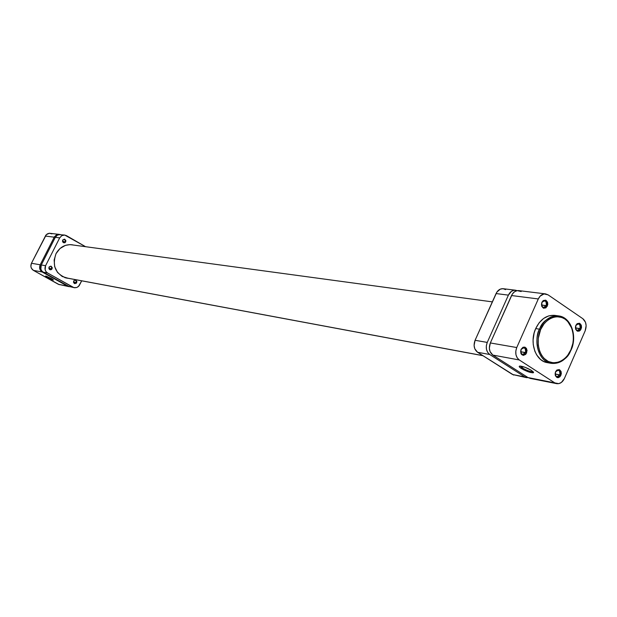 <?xml version="1.0" encoding="UTF-8"?>
<svg xmlns="http://www.w3.org/2000/svg" width="617" height="617" viewBox="0 0 617 617"><rect width="100%" height="100%" fill="white"/><g stroke="black" fill="none" stroke-linecap="round" stroke-linejoin="round"><path stroke-width="0.93" d="M555.477 372.051C555.246 376.871 556.704 377.82 559.843 374.897L560.915 375.337C557.02 378.961 555.215 377.789 555.508 371.82L558.269 370.177C560.051 370.902 560.583 372.475 559.843 374.897L557.043 376.771C555.269 376.038 554.745 374.465 555.477 372.051L555.354 375.707L557.143 377.581L558.362 377.658L560.089 376.632L561.331 373.779L561.069 371.457L559.287 369.575L556.866 370.038L555.508 371.82C559.403 368.202 561.208 369.375 560.915 375.337L555.115 373.995L559.843 374.897C560.082 370.084 558.624 369.136 555.477 372.051M521.018 349.631C520.794 354.536 522.298 355.515 525.537 352.569L526.617 353.017C522.607 356.665 520.74 355.454 521.026 349.376L523.856 347.741C525.73 348.482 526.293 350.086 525.537 352.569L522.684 354.459C520.825 353.718 520.27 352.114 521.018 349.631L520.871 353.333L521.635 354.559L523.347 355.392L525.769 354.328L527.072 350.61L526.44 348.404L524.92 347.132L523.031 347.232L521.026 349.376C525.044 345.736 526.903 346.947 526.617 353.017L520.655 351.713L525.537 352.569C525.769 347.672 524.265 346.692 521.018 349.631M575.761 325.676C575.522 330.473 576.957 331.452 580.065 328.599L581.129 329.031C577.288 332.563 575.514 331.352 575.808 325.406L578.399 323.84C580.242 324.534 580.798 326.115 580.065 328.599L577.412 330.434C575.584 329.733 575.029 328.151 575.761 325.676L575.646 329.285L577.412 331.19L579.216 331.105L580.312 330.303L581.546 327.48L581.283 325.159L579.533 323.246L577.15 323.663L575.808 325.406C579.648 321.881 581.43 323.092 581.129 329.031L575.422 327.912L580.065 328.599C580.304 323.802 578.869 322.83 575.761 325.676M541.849 302.6C541.618 307.49 543.099 308.5 546.292 305.623L547.372 306.055C543.415 309.618 541.579 308.369 541.865 302.315L544.518 300.757C546.454 301.451 547.048 303.078 546.292 305.623L543.608 307.474C541.68 306.772 541.094 305.145 541.849 302.6L541.711 306.256L543.538 308.222L545.991 307.821L547.796 304.49L547.526 302.122L545.706 300.155L543.253 300.548L541.865 302.315C545.829 298.759 547.665 300.009 547.372 306.055L541.518 304.991L546.292 305.623C546.531 300.741 545.05 299.739 541.849 302.6M520.278 366.066L522.144 367.863L521.296 368.48C519.128 367.03 518.666 366.228 519.915 366.066C523.116 366.351 526.98 367.809 531.522 370.439L533.589 372.444L533.011 372.83L530.335 372.437L523.609 369.791L519.753 367.316L519.213 366.467L519.761 366.074L525.021 367.292L531.522 370.439L533.497 372.645C530.99 373.007 526.926 371.619 521.296 368.48L522.144 367.863L520.278 366.066M522.73 366.537L522.144 367.863L522.73 366.537M540.615 329.617C542.883 322.907 553.68 312.148 564.964 319.074C575.692 327.157 574.134 343.893 570.902 349.808L570.864 350.055C566.105 359.78 559.511 364.207 551.074 363.328C539.374 361.747 532.965 343.067 539.536 329.177L540.615 329.617L543.955 323.994L546.77 320.994L549.924 318.719L553.302 317.269L556.773 316.683L561.856 317.47L564.964 319.074L567.717 321.465L571.766 328.198L573.232 334.453L573.386 338.903L572.869 343.391L570.902 349.808L567.64 355.377L564.879 358.377L561.763 360.675L558.424 362.179L553.241 362.819L548.266 361.477L543.924 358.253L541.579 355.191L539.775 351.52L538.255 345.196L538.255 338.394L540.615 329.617L539.536 329.177C544.186 319.753 550.58 315.333 558.709 315.927C548.413 316.984 542.027 321.403 539.536 329.177L535.695 328.583L539.536 329.177C534.831 335.594 535.34 360.151 551.074 363.328C561.771 362.511 568.365 358.084 570.864 350.055L570.902 349.808C568.689 356.379 558.169 367.277 546.731 360.606C535.787 352.7 537.276 335.586 540.615 329.617M570.956 349.839C575.661 343.307 574.689 318.465 558.709 315.927L554.837 315.38C546.724 314.793 540.338 319.197 535.695 328.583L534.137 332.987L533.08 339.99L533.258 344.648L534.831 351.166L536.697 354.952L540.523 359.426L543.608 361.439L548.752 362.819M521.172 291.54L517.216 290.63L514.555 291.733L512.349 294.031L490.338 342.952L489.343 348.165L490.029 351.52L492.829 355.083L528.005 377.565L554.814 382.895L519.259 359.958L517.162 357.783L515.943 354.659L515.804 351.058L516.753 347.541L538.302 298.952L540.176 296.098L544.071 293.923L548.066 294.849L582.849 318.711L585.51 322.321L586.142 325.668L585.163 330.851L564.385 378.514L561.385 382.44L558.747 383.651L554.814 382.895L519.259 359.958L492.829 355.083L528.005 377.565L530.543 378.406M554.166 315.302L548.798 315.858L543.639 318.426L539.135 322.791L535.695 328.583C529.139 342.427 535.541 361.045 547.225 362.626L551.074 363.328C559.642 364.207 566.306 359.78 571.064 350.063M556.642 383.643L529.841 378.314L556.673 383.651C559.943 384.036 562.511 382.324 564.385 378.514L585.163 330.851C586.96 325.691 586.189 321.642 582.849 318.711L548.066 294.849L545.582 293.893L518.712 290.607C515.65 290.43 513.251 292.072 511.532 295.535L490.338 342.952L516.753 347.541L538.302 298.952L511.532 295.535L538.302 298.952C540.052 295.396 542.474 293.715 545.582 293.893M516.753 347.541L490.338 342.952C488.494 348.158 489.32 352.207 492.829 355.083L519.259 359.958C515.712 357.012 514.879 352.878 516.753 347.541M533.065 371.604L532.857 371.712C530.242 371.719 526.671 370.439 522.144 367.863C527.157 370.67 530.797 371.912 533.065 371.604M482.841 355.623L64.754 277.619L482.841 355.623M48.203 277.365L52.908 279.439L46.368 276.177L48.203 277.365L47.818 277.735L48.203 277.365M51.211 278.39L53.471 280.025L47.818 277.735L45.55 276.092L51.882 278.768L53.471 280.033L51.543 279.54L45.65 276.038L51.211 278.39M51.967 233.866L49.19 233.272L47.355 233.874L45.859 235.185L31.459 263.266L30.865 266.282L31.405 268.248L33.418 270.385L59.301 284.692M54.219 237.183L56.286 234.984L59.741 234.475L56.71 234.768L54.443 236.789L40.213 264.786L54.219 237.183L45.311 236.049L54.219 237.183M68.772 286.604L58.422 284.321L67.446 286.111L42.18 271.997L33.418 270.385L58.422 284.321L69.328 286.674L67.446 286.111L41.378 271.426L39.789 268.873L40.213 264.786L31.459 263.266L46.352 234.63L49.399 233.257L59.193 234.375M33.418 270.385L42.18 271.997C39.673 270.223 39.018 267.824 40.213 264.786L31.459 263.266C30.279 266.259 30.935 268.634 33.418 270.385M35.639 255.052L36.118 254.119L35.639 255.052M52.106 268.858L50.247 269.845L49.051 267.138L48.836 268.21L49.453 269.459L51.381 269.637L52.314 267.786L51.103 266.197L49.244 266.829L50.902 266.143L52.106 268.858L48.843 268.279L52.106 268.858M76.701 282.679L74.842 283.658L73.701 280.99L73.546 282.409L74.372 283.488L76.269 283.249L76.909 281.622L75.721 280.049L73.886 280.689L75.544 280.01L76.701 282.679L73.492 282.069L76.701 282.679M65.741 241.903L63.983 242.882L62.71 240.152L62.502 241.224L63.111 242.481L65.024 242.674L65.95 240.838L64.754 239.234L62.903 239.851L64.461 239.172L65.741 241.903L62.533 241.478L65.741 241.903M68.225 278.306L66.605 278.097C55.453 274.017 51.921 265.881 56 253.687C59.718 247.178 65.04 244.201 71.973 244.756L73.577 245.072L69.945 244.625L65.394 245.389L59.965 248.543L56 253.687L54.142 260.035L54.666 266.606L57.489 272.39L62.178 276.485L68.225 278.306M69.428 286.704L43.252 272.197L47.563 272.992L72.983 287.213L68.549 286.334L43.252 272.197L41.755 270.894L40.853 269.066L41.277 264.971L55.306 237.321L59.687 237.877L45.581 265.719L41.277 264.971L55.306 237.321L57.373 235.116L60.296 234.514M74.287 287.699L68.549 286.334L74.757 287.769L76.978 287.429L79.169 285.702L81.706 280.82L78.436 286.512L76.732 287.53L73.87 287.591L47.563 272.992L46.059 271.681L45.149 269.837L45.581 265.719L59.687 237.877L61.762 235.663L64.608 235.038L66.459 235.648L85.562 246.692L64.7 235.054L61.8 235.64L59.687 237.877L55.306 237.321L56.695 235.586L58.607 234.614L64.692 235.046M43.252 272.197L47.563 272.992C45.033 271.202 44.37 268.781 45.581 265.719L41.277 264.971C40.082 268.009 40.737 270.416 43.252 272.197M505.632 289.628L503.071 288.694L500.356 289.111L496.878 292.08L475.075 340.299L496.068 293.561L508.4 295.134L487.253 342.412L475.075 340.299L474.095 345.443L474.781 348.752L477.566 352.268L489.744 354.513L524.874 376.948L512.511 374.496L477.566 352.268L513.73 375.074M515.565 290.221L503.194 288.71C500.148 288.525 497.772 290.144 496.068 293.561L508.4 295.134C510.12 291.679 512.511 290.044 515.573 290.221L517.115 290.646L514.084 290.245L511.424 291.34L508.4 295.134L487.253 342.412L486.319 345.844L486.466 349.345L487.669 352.392L489.744 354.513L524.874 376.948L528.322 377.758L512.511 374.496L526.679 377.689M487.253 342.412L475.075 340.299C473.254 345.435 474.08 349.423 477.566 352.268L489.744 354.513C486.242 351.644 485.409 347.61 487.253 342.412M571.095 349.986C577.62 336.01 570.964 317.169 558.709 315.927M533.08 371.619L533.497 372.645M65.016 277.704L482.964 355.7M70.346 244.633L492.327 301.875"/></g></svg>
